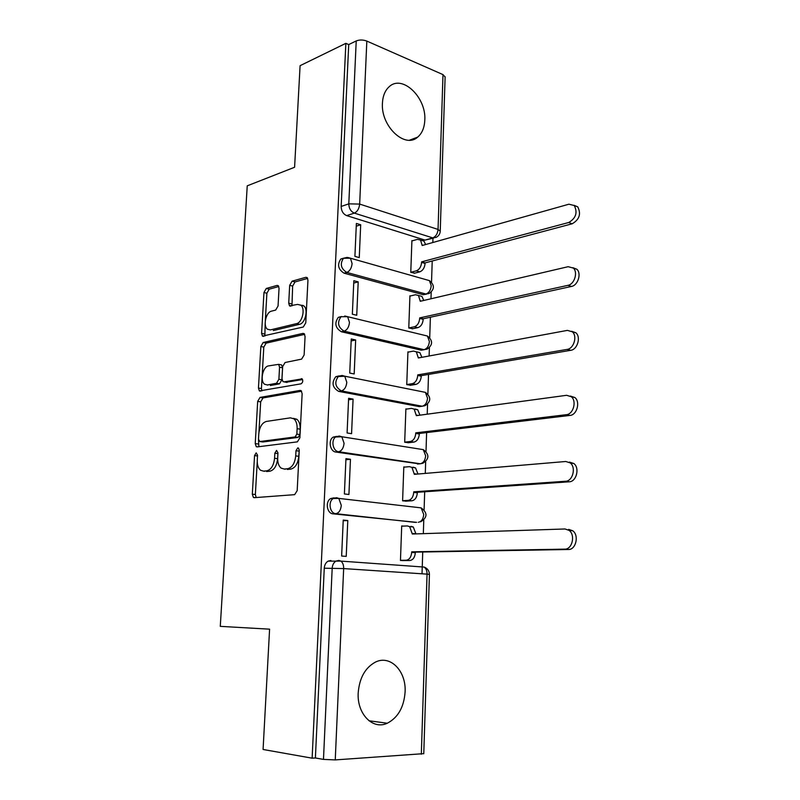 <?xml version="1.0" encoding="UTF-8"?>
<svg xmlns="http://www.w3.org/2000/svg" width="800" height="800" viewBox="0 0 800 800"><rect width="100%" height="100%" fill="white"/><g stroke="black" fill="none" stroke-linecap="round" stroke-linejoin="round"><path stroke-width="1.2" d="M256.19 452.86L254.55 455.57L252.32 494.19L253.39 497.42L254.26 497.68L294.64 494.66L297.18 490.66L299.25 450.33L298.5 448.1L297.75 447.88L295.99 450.71L295.72 455.89C294.88 463.26 292.21 467.53 287.71 468.71L284.28 469.05L281.1 468.12C278.68 466.06 277.55 462.66 277.7 457.91L277.97 452.82L276.55 450.42L274.84 453.19L274.57 458.26C273.73 465.49 271.15 469.67 266.83 470.81L263.54 471.14L260.58 470.28C258.21 468.29 257.11 464.93 257.27 460.21L257.55 455.22L256.19 452.86M299.25 450.04L298.78 456.32L295.72 455.89M277.96 453L277.61 458.68L274.57 458.26M343.71 258.15L340.8 259.03C337.05 264.65 338.14 269.36 344.06 273.18L423.17 294.69L426.45 294.14M341.46 316.53L338.3 317.36C334.25 323.16 335.28 327.96 341.37 331.75L421.29 350.2L424.24 349.7M339 375.92L335.77 376.71C331.41 382.71 332.36 387.6 338.64 391.37L419.39 406.63L421.91 406.27M336.58 436.39L333.23 437.1C327.94 440.04 329.96 451.57 335.86 452.05L419.32 463.85M333.76 497.89L330.68 498.57C325.03 501.49 326.89 513.6 333.03 513.84L416.64 522.35M358.2 692.86C356.86 713.93 372.85 730.21 387.29 723.23C398.03 717.62 403.97 707.18 405.1 691.93C406.32 670.97 390.23 654.47 375.3 662.17C365.14 667.77 359.44 678 358.2 692.86M382.43 103.15C380.7 126.23 405.01 149.02 417.67 137.12C422.07 133.36 424.45 127.7 424.8 120.14C426.47 97.53 402.36 74.19 389.23 86.68C385.1 90.37 382.83 95.86 382.43 103.15M279.04 288.3L278.25 285.69L277.07 285.42L266.27 288.47L263.96 292.51L261.6 333.39L262.44 336.12L303.28 327.02L305.77 322.84L307.95 280.23L307.15 277.59L305.85 277.29L292.09 281.18L289.68 285.33L288.72 303.2L289.54 305.89L297.54 304.41L300.87 305.2C305.56 308.69 302.26 322.71 296.53 323.63L270.37 329.91L267.4 329.21C262.86 325.94 265.93 312.17 271.43 311.17L275.69 310.06L278.06 305.99L279.04 288.3M312.13 758.18L263.08 749.48L269.59 629.17L220.28 626.36L247.24 185.83L294.59 167.26L300.09 65.68L345.86 43.34L312.13 758.18L315.39 757.97L323.48 759.4L332.19 568.18C332.45 564.86 333.73 562.49 336.04 561.07L338.83 560.42L340.91 561.11L328.1 561.15L330.89 560.51M260.02 397.42L257.68 401.35L255.24 443.58L256.23 446.65L257.18 446.91L297.37 441.86L299.89 437.8L302.14 393.72L301.17 390.73L300.02 390.42L260.02 397.42L263.01 397.94L260.67 401.86L258.92 432.46M258.45 388.04L260.85 346.49L263.17 342.5L302.96 333.38L304.19 333.69L305.07 336.5L304.13 354.98L301.63 359.12L285.08 362.51L282.65 366.57L282 378.67L282.93 381.58L284.03 381.87L302.13 378.88C303.22 380.91 302.85 382.56 301.04 383.83L259.36 390.93L258.45 388.04L261.43 388.58L263.8 347.11L260.85 346.49M433.7 238.07L425.01 240.1L346.69 215.62L354.35 213.11C350.8 211.53 348.95 208.45 348.8 203.86L356.22 40.94C359.53 39.66 363.07 39.7 366.83 41.08L442.99 74.61L445.11 77M422.02 573.8L422.73 552M423.33 533.66L423.77 520.09M424.1 509.84L424.69 491.77M425.29 473.4L425.67 461.64M426.01 451.49L426.62 432.59M427.22 414.18L427.55 404.18M427.88 394.12L428.52 374.41M429.12 355.98L429.39 347.7M429.72 337.69L430.38 317.23M430.98 298.77L431.2 292.16M431.53 282.19L432.22 261M432.82 242.53L432.96 238.28M345.86 43.34L348.72 44.58L356.22 40.94M423.77 753.65L335.25 759.91L323.48 759.4M403.34 526.11L401.7 525.94L400.46 560.46L404.69 560.56M347.79 520.54L343.23 520.08L341.64 556.04L346.22 556.38L347.79 520.54L343.2 520.76M350.46 459.28L345.95 458.64L344.39 493.95L348.92 494.49L350.46 459.28L345.9 459.75M404.88 467.08L403.81 466.92L402.6 500.85L406.78 501.11M353.08 399.11L348.62 398.28L347.09 432.97L351.57 433.69L353.08 399.11L348.56 399.82M406.72 409.06L405.89 408.9L404.69 442.26L408.84 442.66M355.66 339.98L351.25 338.98L349.74 373.06L354.18 373.96L355.66 339.98L351.16 340.93M408.63 352.02L407.93 351.86L406.75 384.65L410.86 385.2M358.2 281.88L353.83 280.71L352.35 314.2L356.74 315.27L358.2 281.88L353.73 283.06M410.55 295.94L409.93 295.77L408.78 328.02L412.84 328.71M302.89 305.31L302.13 305.5M360.69 224.77L356.37 223.44L354.91 256.36L359.26 257.6L360.69 224.77L356.25 226.18M412.46 240.78L411.91 240.61L410.77 272.32L414.8 273.15M334.35 497.96L334.95 498.02M348.72 44.58L341.16 206.45C341.31 211.01 343.16 214.07 346.69 215.62M315.39 757.97L324.26 568.21C324.52 564.91 325.8 562.56 328.1 561.15M264.76 471.3L263.54 471.14M277.61 458.68C276.78 465.89 274.2 470.06 269.87 471.2L266.58 471.53M285.37 469.2L284.28 469.05M298.78 456.32C297.95 463.67 295.28 467.94 290.77 469.11L287.34 469.45M257.24 461.74L255.36 494.53L256.19 497.54M301.61 391.23L263.01 397.94M258.49 439.92L258.88 446.7M258.47 439.22L259.83 441.55L295.09 436.94L296.84 434.1L297.12 428.68C297.25 424.11 296.18 420.82 293.89 418.82L290.39 417.84L266.34 421.45C262.1 422.78 259.57 426.96 258.77 433.99L258.47 439.22M262.37 441.92L259.83 441.55M293.43 418.34L296.93 419.32C299.22 421.32 300.3 424.6 300.17 429.16L299.89 434.58L298.14 437.4L262.85 441.99M304.69 334.34L266.13 343.13L263.8 347.11M286.09 382.26L302.6 379.56M268.45 365.92C262.8 366.64 259.78 380.94 264.59 384.25L267.37 384.97L276.49 383.28L278.89 379.26L279.55 367.19L278.65 364.34L268.45 365.92M267.97 385.08L267.37 384.97M280.38 364.68L281.64 364.93L282.55 367.79L281.89 379.83L279.49 383.84L270.36 385.52M261.43 388.58L261.88 390.92M300.74 305.09L303.85 305.92C308.54 309.41 305.24 323.4 299.52 324.31L273.33 330.56M307.69 278.39L295.04 281.94L292.63 286.08L291.98 305.85M265.17 323.29L264.87 336.06M278.8 286.5L269.2 289.2L266.89 293.23L265.32 320.59M411.03 526.31L413.28 527L415.97 533.9M400.47 560.29L406.19 560.23C409.37 559.73 411.2 557.12 411.68 552.41L411.7 551.83L564.76 549.14C572.27 549.51 575.63 534.89 569.07 530.36L565 528.98L412.31 534.02L409.64 526.63L407.39 525.94L401.69 526.17M568.67 529.39L572.74 530.77C579.3 535.28 575.95 549.86 568.44 549.49L415.36 552.13L415.34 552.71C414.86 557.41 413.03 560.01 409.85 560.51L406.19 560.23M402.15 560.59L409.85 560.51M415.36 552.13L411.7 551.83M402.6 500.71L408.28 500.36C411.44 499.7 413.26 497.05 413.73 492.4L413.75 491.82L565.58 481.25C572.79 481.22 576.3 467.4 570.23 462.92L565.82 461.49L414.35 474.33L411.93 467.37L409.46 466.66L403.8 467.18M413.06 467.17L415.53 467.89L417.99 474.02M569.45 462.09L573.86 463.52C579.93 467.99 576.43 481.77 569.22 481.8L417.37 492.28L417.35 492.85C416.88 497.49 415.06 500.13 411.91 500.79L408.28 500.36M405.45 501.19L411.91 500.79M417.37 492.28L413.75 491.82M404.7 442.15L410.34 441.5C413.47 440.7 415.28 438 415.75 433.41L415.77 432.85L566.39 414.68C573.32 414.28 576.95 401.15 571.32 396.75L566.62 395.3L416.36 415.66L414.16 409.11L411.5 408.38L405.88 409.18M415.06 409.04L417.73 409.78L419.95 415.17M570.39 396.07L574.92 397.55C580.54 401.94 576.92 415.03 569.99 415.42L419.35 433.46L419.34 434.02C418.87 438.59 417.06 441.28 413.93 442.09L410.34 441.5M407.88 442.77L413.93 442.09M419.35 433.46L415.77 432.85M406.76 384.57L412.36 383.65C415.48 382.7 417.27 379.96 417.73 375.44L417.75 374.88L567.17 349.39C573.86 348.66 577.57 336.13 572.36 331.82L567.4 330.38L418.33 357.98L416.34 351.82L413.5 351.09L407.92 352.16M417.03 351.89L419.87 352.62L421.88 357.32M571.67 331.26L575.91 332.8C581.13 337.1 577.43 349.59 570.74 350.31L421.3 375.64L421.28 376.19C420.82 380.7 419.03 383.43 415.91 384.38L412.36 383.65M410.08 385.33L415.91 384.38M421.3 375.64L417.75 374.88M408.78 327.96L414.35 326.78C417.44 325.68 419.22 322.9 419.68 318.44L419.7 317.9L567.95 285.34C574.41 284.31 578.17 272.3 573.34 268.09L568.17 266.69L420.27 301.28L418.46 295.47L415.47 294.75L409.92 296.09M419.16 295.66L421.96 296.41L423.76 300.46M572.88 267.69L576.86 269.25C581.7 273.45 577.94 285.42 571.48 286.44L423.21 318.79L423.2 319.33C422.74 323.79 420.96 326.56 417.87 327.64L414.35 326.78M412.17 328.85L417.87 327.64M423.21 318.79L419.7 317.9M410.77 272.29L416.3 270.85C419.38 269.62 421.14 266.8 421.6 262.4L421.62 261.86L568.71 222.51C575.94 218.25 577.79 212.59 574.27 205.54L568.93 204.2L422.18 245.52L420.54 240.04L417.41 239.36L411.9 240.95M421.43 240.32L424 241.12L425.59 244.56M574.01 205.29L577.75 206.86C581.28 213.9 579.43 219.54 572.2 223.78L425.1 262.89L425.08 263.43C424.62 267.82 422.86 270.63 419.79 271.85L416.3 270.85M414.2 273.3L419.79 271.85M425.1 262.89L421.62 261.86M257.51 455.98L254.55 455.57M299.05 451.15L295.99 450.71M277.88 453.62L274.84 453.19M426.72 279.85L429.43 280.62C434.78 285.1 434.67 289.4 429.1 293.51L425.93 294.03L346.78 272.43C340.85 268.6 339.77 263.87 343.51 258.25L346.99 257.43M423.17 294.69L425.93 294.03C429 292.88 430.76 290.11 431.21 285.73L429.43 280.62L350.42 258.21L352.09 263.57C351.58 268.19 349.81 271.14 346.78 272.43L344.06 273.18M424.97 335.44L427.43 336.03C433.05 340.61 432.94 344.97 427.09 349.13L424.07 349.67L344.11 331.14C338.01 327.34 336.98 322.53 341.03 316.71L338.3 317.36M421.29 350.2L424.07 349.67C427.16 348.64 428.93 345.91 429.39 341.48L427.43 336.03L347.62 316.7L349.47 322.41C348.95 327.1 347.17 330.01 344.11 331.14L341.37 331.75M423.85 392.06L425.38 392.36C431.3 397.04 431.17 401.49 425.01 405.7L422.18 406.23L341.4 390.9C335.11 387.12 334.15 382.22 338.52 376.21L342.1 375.48L344.75 376.2L346.79 382.3C346.27 387.06 344.47 389.92 341.4 390.9L338.64 391.37M419.39 406.63L422.18 406.23C425.29 405.35 427.08 402.66 427.54 398.17L425.38 392.36L344.75 376.2L335.77 376.71M422.31 449.48L423.28 449.63C429.52 454.43 429.39 458.96 422.89 463.24L420.26 463.76L338.63 451.74C332.73 451.25 330.7 439.7 336 436.75L339.35 436.04L341.82 436.76L344.07 443.28C343.54 448.1 341.73 450.92 338.63 451.74L335.86 452.05M417.45 464.03L420.26 463.76C423.39 463.02 425.19 460.37 425.66 455.82L423.28 449.63L341.82 436.76L333.23 437.1M415.47 522.4L335.82 513.68C329.68 513.44 327.81 501.3 333.46 498.38L336.55 497.7L338.81 498.4L341.29 505.37C340.76 510.26 338.94 513.03 335.82 513.68L333.03 513.84M425.01 240.1L432.77 237.89L354.35 213.11C357.39 211.67 359.16 208.66 359.67 204.08L438.05 229.43L442.99 74.61M366.83 41.08L359.67 204.08L348.8 203.86L341.16 206.45M421.32 754.23L427.06 574.13L343.66 568.58L335.25 759.91M344.74 316L347.62 316.7L341.03 316.71M341.53 375.58L342.1 375.48M330.68 498.57L338.81 498.4L420.6 507.81M420.71 521.78C427.57 517.43 427.71 512.79 421.12 507.87L423.74 514.46C423.27 519.08 421.46 521.68 418.31 522.28M347.74 257.47L350.42 258.21L343.51 258.25L340.8 259.03M324.26 568.21L343.66 568.58C343.71 565.12 342.79 562.63 340.91 561.11L424 567.06M445.12 76.74L440.25 231.02C440.1 233.93 438.71 236.05 436.09 237.39L432.77 237.89C435.84 236.59 437.6 233.77 438.05 229.43L440.25 231.19M427.06 574.13L429.43 574.41C429.28 570.85 427.53 568.42 424.16 567.07C426.1 568.52 427.07 570.87 427.06 574.13M269.87 471.2L266.83 470.81M290.77 469.11L287.71 468.71M255.36 494.53L252.32 494.19M300.98 390.6L300.02 390.42M258.26 444.01L255.24 443.58M260.67 401.86L257.68 401.35M298.14 437.4L295.09 436.94M299.89 434.58L296.84 434.1M300.17 429.16L297.12 428.68M266.13 343.13L263.17 342.5M304.13 333.64L302.96 333.38M287.04 382.44L284.03 381.87M302.02 378.79L301.31 378.66M279.49 383.84L276.49 383.28M281.89 379.83L278.89 379.26M282.55 367.79L279.55 367.19M299.52 324.31L296.53 323.63M291.68 303.91L288.72 303.2M292.63 286.08L289.68 285.33M295.04 281.94L292.09 281.18M307.21 277.65L305.85 277.29M264.55 334.03L261.6 333.39M266.89 293.23L263.96 292.51M269.2 289.2L266.27 288.47M278.31 285.74L277.07 285.42M415.98 533.79L412.33 533.45M415.34 552.71L411.68 552.41M568.44 549.49L564.76 549.14M416.9 474.11L414.37 473.76M417.35 492.85L413.73 492.4M569.22 481.8L565.58 481.25M418.13 415.42L416.38 415.1M419.34 434.02L415.75 433.41M569.99 415.42L566.39 414.68M419.68 357.73L418.35 357.43M421.28 376.19L417.73 375.44M570.74 350.31L567.17 349.39M421.36 301.02L420.29 300.74M423.2 319.33L419.68 318.44M571.48 286.44L567.95 285.34M423.09 245.26L422.2 244.99M425.08 263.43L421.6 262.4M572.2 223.78L568.71 222.51M368.99 720.77L387.29 723.23M409.53 140.18L417.67 137.12M423.77 753.73L429.43 574.38M255.15 497.62L253.39 497.42M257.66 446.85L256.23 446.65M296.93 419.32L293.89 418.82M281.64 364.93L278.65 364.34M260.6 391.15L259.36 390.93M303.85 305.92L300.87 305.2M290.73 306.18L289.54 305.89M263.57 336.37L262.44 336.12M413.28 527L409.64 526.63M572.74 530.77L569.07 530.36M415.53 467.89L411.93 467.37M573.86 463.52L570.23 462.92M417.73 409.78L414.16 409.11M574.92 397.55L571.32 396.75M419.87 352.62L416.34 351.82M575.91 332.8L572.36 331.82M421.96 296.41L418.46 295.47M576.86 269.25L573.34 268.09M424 241.12L420.54 240.04M577.75 206.86L574.27 205.54"/></g></svg>
